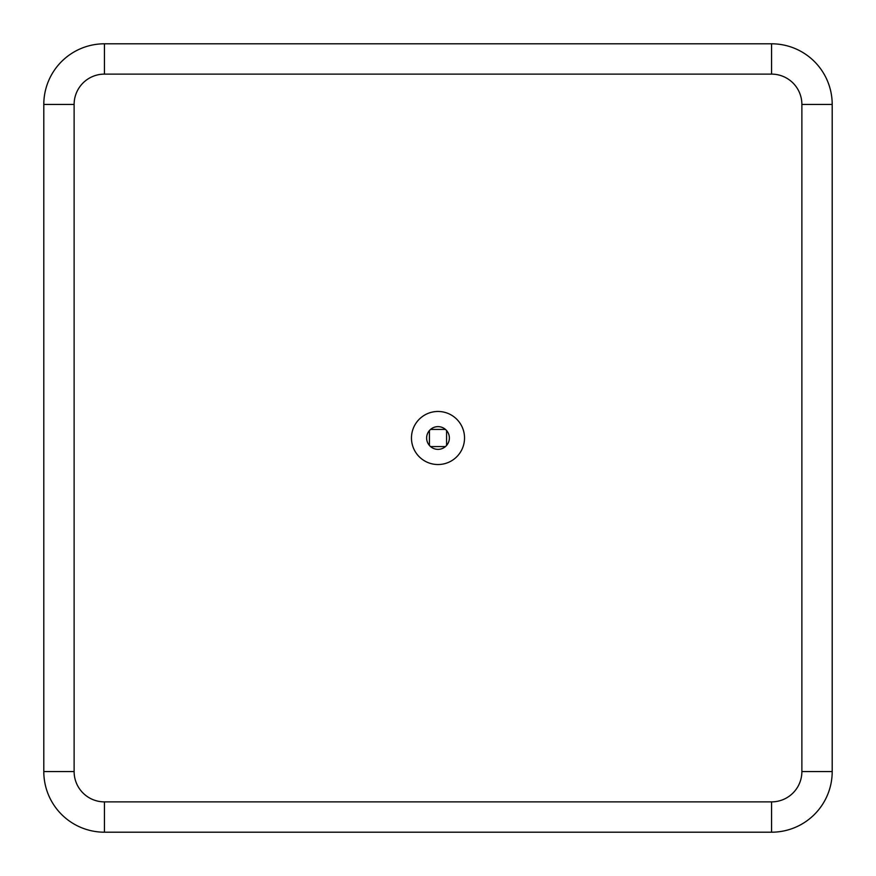 <?xml version="1.0" encoding="UTF-8"?>
<svg xmlns="http://www.w3.org/2000/svg" width="876" height="876" viewBox="0 0 876 876"><rect width="100%" height="100%" fill="white"/><g stroke="black" fill="none" stroke-linecap="round" stroke-linejoin="round"><path stroke-width="1.31" d="M438 426.634A11.366 11.366 0 0 0 426.634 438A11.366 11.366 0 0 0 438 449.366A11.366 11.366 0 0 0 449.366 438A11.366 11.366 0 0 0 438 426.634M438 411.468A26.532 26.532 0 0 0 411.468 438A26.532 26.532 0 0 0 438 464.532A26.532 26.532 0 0 0 464.532 438A26.532 26.532 0 0 0 438 411.468M801.879 771.559L801.879 104.441L832.2 104.441L832.2 771.559A60.641 60.641 0 0 1 771.559 832.2L104.441 832.2A60.641 60.641 0 0 1 43.8 771.559L43.8 104.441A60.641 60.641 0 0 1 104.441 43.8L771.559 43.8A60.641 60.641 0 0 1 832.2 104.441A60.641 60.641 0 0 0 771.559 43.8L771.559 74.121L104.441 74.121L104.441 43.8A60.641 60.641 0 0 0 43.8 104.441L74.121 104.441L74.121 771.559A30.321 30.321 0 0 0 104.441 801.879L771.559 801.879A30.321 30.321 0 0 0 801.879 771.559L832.2 771.559A60.641 60.641 0 0 1 771.559 832.2L771.559 801.879M445.468 429.426L430.532 429.426M430.532 446.574L445.468 446.574M446.574 445.468L446.574 430.532M429.426 430.532L429.426 445.468M832.2 771.559A60.641 60.641 0 0 1 771.559 832.2M104.441 801.879L104.441 832.2A60.641 60.641 0 0 1 43.8 771.559L74.121 771.559M801.879 104.441A30.321 30.321 0 0 0 771.559 74.121M104.441 74.121A30.321 30.321 0 0 0 74.121 104.441"/></g></svg>
